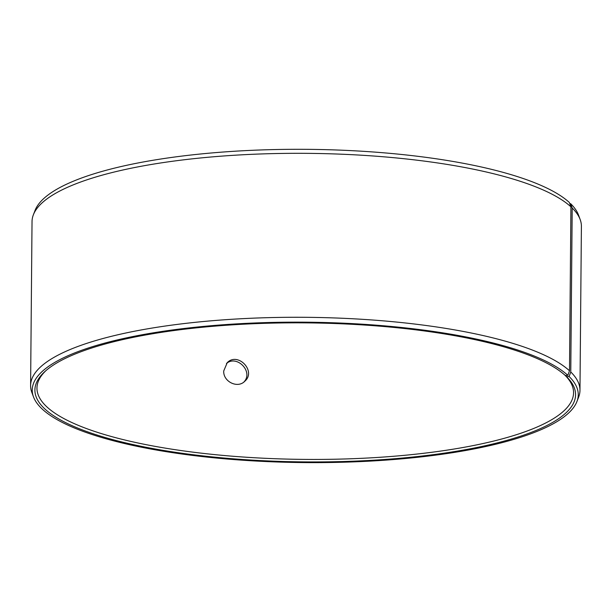 <?xml version="1.0" encoding="UTF-8"?>
<svg xmlns="http://www.w3.org/2000/svg" width="612" height="612" viewBox="0 0 612 612"><rect width="100%" height="100%" fill="white"/><g stroke="black" fill="none" stroke-linecap="round" stroke-linejoin="round"><path stroke-width="0.92" d="M569.81 203.72L570.621 203.674A273.021 70.204 0.5 0 1 578.539 215.11L580.168 219.524A274.696 70.632 0.5 0 1 581.4 226.379L579.969 390.341A274.696 70.632 0.5 0 1 578.615 397.173L576.917 401.556A273.021 70.204 0.5 0 1 304.631 462.588A273.021 70.204 0.5 0 1 33.461 396.813A273.021 70.204 0.5 0 1 254.791 322.983A273.021 70.204 0.5 0 1 567.852 375.332L565.281 375.493A270.351 69.516 0.5 0 0 304.508 322.861A270.351 69.516 0.5 0 0 44.814 371.614A270.351 69.516 0.5 0 0 303.621 461.892A270.351 69.516 0.5 0 0 566.528 376.678L565.289 375.493M33.461 396.813L31.832 392.399A274.696 70.632 0.5 0 1 30.6 385.545L32.031 221.582A274.696 70.632 0.5 0 1 33.385 214.758L35.083 210.367A273.021 70.204 0.5 0 1 282.522 149.412A273.021 70.204 0.5 0 1 569.359 202.48L570.927 206.818L569.497 370.78L567.852 375.332M570.621 203.674L572.197 208.019A274.696 70.632 0.5 0 1 580.168 219.524M33.385 214.758A274.696 70.632 0.5 0 1 282.331 153.428A274.696 70.632 0.5 0 1 570.927 206.818M572.197 208.019L570.767 371.981L569.114 376.518A273.021 70.204 0.5 0 1 576.917 401.556M570.767 371.981A274.696 70.632 0.5 0 1 579.969 390.341M30.6 385.545A274.696 70.632 0.5 0 1 267.666 317.666A274.696 70.632 0.5 0 1 569.497 370.78M569.114 376.518L566.528 376.678M564.998 375.24A268.308 68.988 0.5 0 1 573.559 392.751A268.308 68.988 0.5 0 1 304.661 459.398A268.308 68.988 0.5 0 1 36.965 388.069A268.308 68.988 0.5 0 1 45.831 370.711M223.724 370.964L227.251 362.664C237.762 351.655 256.658 371.147 244.785 381.253C237.609 388.827 223.051 381.613 223.724 370.964M243.913 381.995C253.766 371.867 236.943 354.478 226.463 363.49"/></g></svg>

